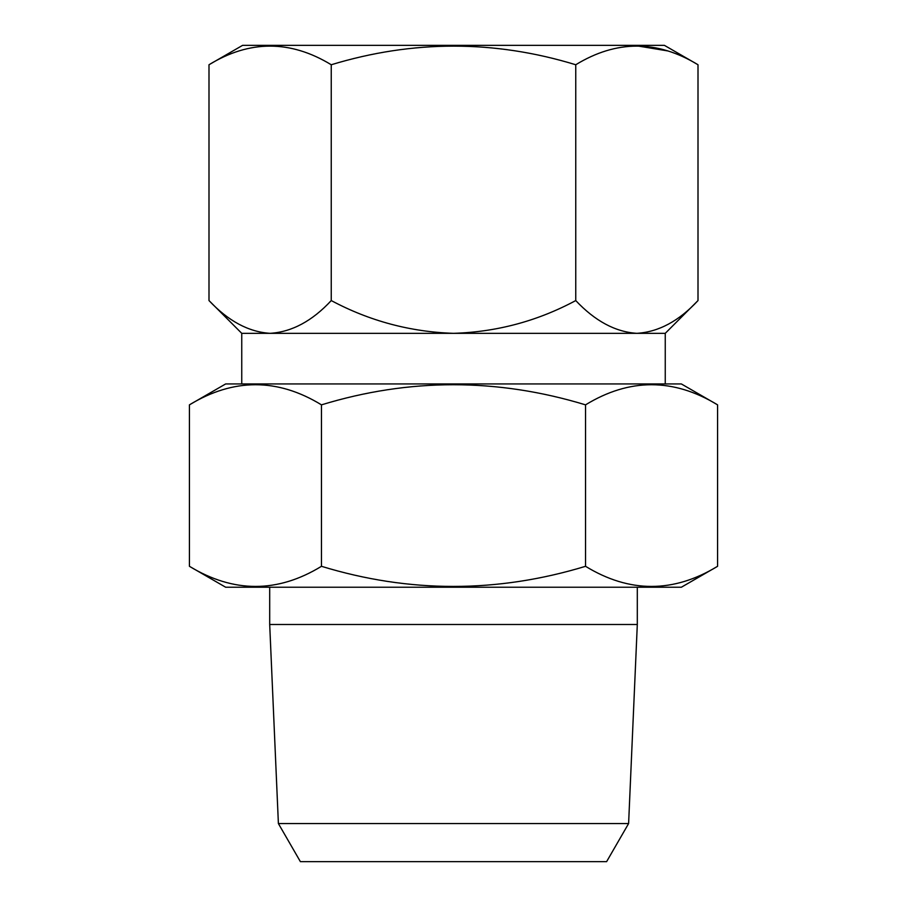 <?xml version="1.0" encoding="UTF-8"?>
<svg xmlns="http://www.w3.org/2000/svg" width="907" height="907" viewBox="0 0 907 907"><rect width="100%" height="100%" fill="white"/><g stroke="black" fill="none" stroke-linecap="round" stroke-linejoin="round"><path stroke-width="1.36" d="M241.75 383.944L241.75 333.334L270.116 333.334C248.688 331.985 228.303 321.067 208.995 300.568L208.995 64.748C249.629 39.908 290.387 39.908 331.248 64.748C412.991 39.919 494.496 39.919 575.752 64.748L575.752 300.568C537.443 321.101 496.685 332.019 453.5 333.334L636.884 333.334C615.445 331.985 595.071 321.067 575.752 300.568M331.248 64.748L331.248 300.568C369.478 320.976 410.225 331.894 453.5 333.334L270.116 333.334C291.839 331.973 312.212 321.044 331.248 300.568M667.677 50.905L636.884 45.838M575.752 64.748C616.397 39.908 657.144 39.908 698.005 64.748L698.005 300.568C678.98 321.044 658.607 331.973 636.884 333.334L665.25 333.334L698.005 300.568M208.995 64.748L242.6 45.35L664.4 45.35L698.005 64.748M637.304 624.492L269.696 624.492L278.392 823.556L628.608 823.556L637.304 624.492L637.304 587.226M278.392 823.556L300.387 861.65L606.613 861.65L628.608 823.556M717.573 404.851L681.35 383.944L225.65 383.944L189.427 404.851C233.575 378.026 277.587 378.026 321.463 404.851L321.463 566.308C409.25 593.133 497.274 593.133 585.537 566.308C629.424 593.133 673.436 593.133 717.573 566.308L717.573 404.851C673.436 378.026 629.424 378.026 585.537 404.851L585.537 566.308M189.427 404.851L189.427 566.308C233.575 593.133 277.587 593.133 321.463 566.308M321.463 404.851C409.25 378.026 497.274 378.026 585.537 404.851M717.573 566.308L681.35 587.226L225.65 587.226L189.427 566.308M665.25 383.944L665.25 333.334M241.75 333.334L208.995 300.568M269.696 587.226L269.696 624.492"/></g></svg>

